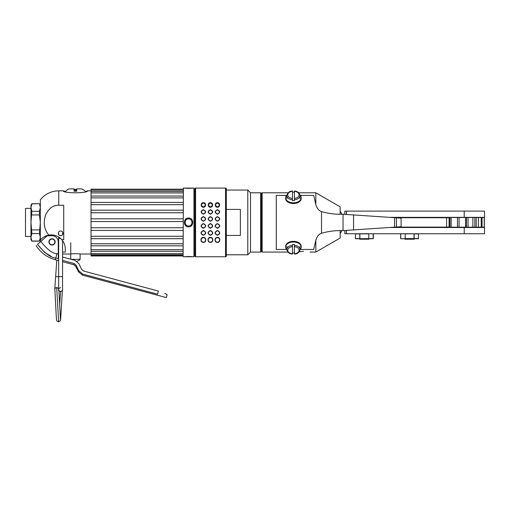 <?xml version="1.0" encoding="UTF-8"?>
<svg xmlns="http://www.w3.org/2000/svg" width="510" height="510" viewBox="0 0 510 510"><rect width="100%" height="100%" fill="white"/><g stroke="black" fill="none" stroke-linecap="round" stroke-linejoin="round"><path stroke-width="0.76" d="M40.322 241.874L40.322 199.799C45.09 193.985 51.229 190.995 58.752 190.829L63.342 190.829L65.356 191.543A14.044 14.044 0 0 1 68.927 188.878L74.109 188.878L74.109 191.218L76.761 191.218L76.761 188.878L81.944 188.878A14.044 14.044 0 0 1 85.514 191.543L87.529 190.829C88.224 193.424 62.641 193.424 63.342 190.829M62.558 254.025L70.75 254.025C70.412 253.648 80.395 253.642 80.115 254.025L91.035 254.025M87.529 190.829L91.035 190.829M41.233 239.107L40.322 240.127A14.044 14.044 0 0 1 61.716 239.598L63.731 239.598L63.731 205.256L58.752 205.256L58.752 190.829M61.716 239.598C64.037 242.205 65.229 245.323 65.293 248.956L65.293 252.074L62.558 252.074M62.558 240.631A14.044 14.044 0 0 1 63.081 241.389L62.558 240.631L62.558 276.649L58.656 276.649L58.656 289.527A1.951 1.951 0 0 0 60.607 291.478A1.951 1.951 0 0 1 58.656 289.527M63.253 241.663A14.044 14.044 0 0 1 63.839 242.734L63.253 241.663M64.337 243.863A14.044 14.044 0 0 1 64.745 245.068L64.337 243.863M65.229 247.662A14.044 14.044 0 0 1 65.286 248.638M58.656 252.074L58.267 252.074M40.322 240.127C41.743 237.934 44.587 236.264 48.858 235.116C44.026 229.366 43.019 222.468 45.83 214.417C49.253 208.061 53.563 205.007 58.752 205.256M55.137 205.779L54.595 205.951M65.286 248.644L65.235 247.675M60.607 235.69A2.34 2.34 0 0 0 62.953 233.351A2.34 2.34 0 0 0 60.607 231.011A2.34 2.34 0 0 0 58.267 233.351A2.34 2.34 0 0 0 60.607 235.69M51.198 256.358L44.676 252.431L37.459 244.411C44.746 253.279 50.86 257.805 55.8 257.99L58.522 258.717L58.267 257.996L58.656 258.851M62.558 257.034L74.913 260.342L78.833 263.625L81.664 269.427L78.833 263.625M58.267 254.362L58.656 255.433M58.267 257.996L58.267 241.931A6.241 6.241 0 0 0 51.752 235.697L47.079 235.9L40.845 241.415C47.213 249.517 52.581 253.61 56.948 253.706L58.656 254.025M37.459 244.411C35.643 246.018 35.643 246.018 37.459 244.411L40.845 241.415M74.071 263.485L76.035 265.117L75.716 266.309L73.74 264.709L74.071 263.485L62.558 260.4M78.871 270.899L76.035 265.117L78.871 270.899L82.798 274.144L82.531 275.145L78.585 271.951L78.871 270.899M83.627 271.052L81.664 269.427L83.627 271.052L158.4 291.089C169.753 295.386 169.753 295.386 158.4 291.089L157.571 294.181C168.944 298.395 168.944 298.395 157.571 294.181C168.944 298.395 168.944 298.395 157.571 294.181L82.798 274.144M164.819 293.422L167.159 294.589L166.349 297.604L82.531 275.145M76.863 261.273A6.241 6.241 0 0 0 80.115 259.322L71.1 259.322M80.115 259.322L80.115 254.025M70.75 259.233L70.75 242.709M55.15 241.931A3.124 3.124 0 0 0 52.026 238.808A3.124 3.124 0 0 0 48.909 241.931A3.124 3.124 0 0 0 52.026 245.055A3.124 3.124 0 0 0 55.15 241.931M49.17 241.931A2.856 2.856 0 0 0 52.026 244.787A2.856 2.856 0 0 0 54.882 241.931A2.856 2.856 0 0 0 52.026 239.075A2.856 2.856 0 0 0 49.17 241.931M74.109 189.918L75.448 189.892L75.435 189.344L74.109 189.344M76.761 189.344L75.435 189.344M40.322 239.592L39.423 241.153L31.862 241.153L30.963 239.592L30.963 205.262L31.862 203.7L31.518 204.644M39.423 241.153L40.322 237.29L39.423 233.548L40.322 222.424L39.423 214.94L39.423 211.306L40.322 207.564L39.767 204.644M40.322 237.29L40.099 239.145M39.423 211.306L31.862 211.306L30.963 207.564L31.862 203.822L39.423 203.7L40.322 205.262M31.862 241.153L30.963 237.29L31.862 233.548L30.963 222.424L31.862 211.306M30.963 237.29L31.002 238.042M31.206 239.215L31.454 240.038M39.423 241.032L31.862 241.032M39.423 229.908L31.862 229.908M39.423 233.548L31.862 233.548M39.423 214.94L31.862 214.94M62.558 276.649L62.558 289.527A1.951 1.951 0 0 1 62.296 290.502M56.846 287.583A1.951 1.951 0 0 0 54.953 290.375L54.768 289.336M60.448 319.279L58.93 290.522M60.607 287.576L58.969 288.469M58.446 290.419L58.656 289.546M60.607 291.478A1.951 1.951 0 0 0 62.558 289.527A1.951 1.951 0 0 1 60.607 291.478L59.632 304.738M30.963 236.468L25.5 236.468L25.5 208.38L30.963 208.38M202.158 237.985L201.22 239.273M201.622 205.919L201.966 206.384M183.103 256.441L183.415 188.094L183.103 256.441M183.415 256.753L193.947 256.753L193.947 188.094L183.415 188.094M188.566 218.038C194.1 217.694 194.049 227.186 188.566 226.816C183.033 227.16 183.084 217.668 188.566 218.038L188.566 218.917C193.092 218.637 193.054 226.23 188.566 225.936C184.034 226.21 184.078 218.624 188.566 218.917A3.513 3.513 0 0 1 189.459 219.032M188.566 226.816L188.566 225.936A3.513 3.513 0 0 0 189.44 225.828M190.287 225.484A3.513 3.513 0 0 0 191.02 224.935M191.951 223.355A3.513 3.513 0 0 0 192.034 222.959M192.06 222.749A3.513 3.513 0 0 0 192.079 222.43M191.779 221.008A3.513 3.513 0 0 0 191.594 220.658M191.033 219.925A3.513 3.513 0 0 0 190.3 219.376M188.566 225.936A3.513 3.513 0 0 1 187.674 225.822M186.832 225.477A3.513 3.513 0 0 1 186.099 224.923M185.532 224.196A3.513 3.513 0 0 1 185.353 223.839M185.092 221.895A3.513 3.513 0 0 1 185.181 221.499M186.105 219.918A3.513 3.513 0 0 1 186.845 219.364M187.686 219.026A3.513 3.513 0 0 1 188.566 218.917M184.499 188.126L185.984 188.279M186.545 188.317L187.552 188.362M188.566 188.381L189.58 188.362M190.581 188.317L191.135 188.279M191.601 188.235L192.276 188.165M192.633 256.728L191.142 256.575M190.581 256.536L189.58 256.492M188.566 256.473L187.552 256.492M186.545 256.536L185.991 256.575M185.525 256.613L184.856 256.683M193.947 188.094L193.947 256.753M194.259 253.164A0.625 0.625 0 0 1 194.807 252.546M194.259 191.683A0.625 0.625 0 0 0 194.807 192.302M91.035 189.172L183.103 189.172L91.035 189.172L91.035 245.775M183.103 202.425L91.035 202.425L183.103 202.419M183.103 249.69L91.035 249.69L91.035 245.82L183.103 245.82M91.035 249.69L91.035 251.315L183.103 251.315M183.103 253.585L91.035 253.585L91.035 251.315M91.035 253.585L91.035 254.79L183.103 254.79M183.103 255.166L91.035 255.166L91.035 254.79M91.035 255.166L91.035 255.975L183.103 255.975M183.103 243.774L91.035 243.774M183.103 238.705L91.035 238.705M183.103 236.277L91.035 236.277M183.103 230.424L91.035 230.424M183.103 227.747L91.035 227.747M183.103 221.557L91.035 221.557M183.103 218.828L91.035 218.828M183.103 212.753L91.035 212.753M183.103 210.171L91.035 210.171M183.103 204.663L91.035 204.663M183.103 197.893L91.035 197.893M183.103 192.939L91.035 192.939M183.103 190.179L91.035 190.179M247.783 190.045L226.325 190.045L226.325 188.878L226.325 255.975L226.325 254.802L247.783 254.802L247.783 190.045L250.512 192.78L260.655 192.78L260.655 252.074L250.512 252.074L250.512 192.78M203.388 206.977C205.925 205.594 205.925 204.261 203.388 202.993C200.851 204.255 200.851 205.581 203.388 206.977M203.388 214.002C206.014 212.625 206.014 211.261 203.388 209.91C200.761 211.255 200.761 212.619 203.388 214.002M210.413 206.977C212.944 205.594 212.944 204.261 210.413 202.993C207.876 204.255 207.876 205.581 210.413 206.977M210.413 214.002C213.033 212.625 213.033 211.261 210.413 209.91C207.787 211.255 207.787 212.619 210.413 214.002M217.432 206.977C219.969 205.594 219.969 204.261 217.432 202.993C214.895 204.255 214.895 205.581 217.432 206.977M217.432 214.002C220.059 212.625 220.059 211.261 217.432 209.91C214.806 211.255 214.806 212.619 217.432 214.002M203.388 221.021C206.085 219.625 206.085 218.235 203.388 216.852C200.691 218.235 200.691 219.625 203.388 221.021M203.388 228.047C206.142 226.65 206.142 225.235 203.388 223.788C200.64 225.235 200.64 226.65 203.388 228.047M203.388 235.065C206.206 233.708 206.206 232.26 203.388 230.718C200.57 232.254 200.57 233.701 203.388 235.065M203.388 242.091C205.74 242.511 206.824 238.055 203.388 237.615C199.952 238.049 201.048 242.53 203.388 242.091M210.413 221.021C213.11 219.625 213.11 218.235 210.413 216.852C207.717 218.235 207.717 219.625 210.413 221.021M210.413 228.047C213.161 226.65 213.161 225.235 210.413 223.788C207.659 225.235 207.659 226.65 210.413 228.047M210.413 235.065C213.231 233.708 213.231 232.26 210.413 230.718C207.589 232.254 207.589 233.701 210.413 235.065M210.413 242.091C212.759 242.511 213.843 238.055 210.413 237.615C206.971 238.049 208.074 242.53 210.413 242.091M217.432 221.021C220.129 219.625 220.129 218.235 217.432 216.852C214.735 218.235 214.735 219.625 217.432 221.021M217.432 228.047C220.186 226.65 220.186 225.235 217.432 223.788C214.684 225.235 214.684 226.65 217.432 228.047M217.432 235.065C220.25 233.708 220.25 232.26 217.432 230.718C214.614 232.254 214.614 233.701 217.432 235.065M217.432 242.091C219.784 242.511 220.868 238.055 217.432 237.615C213.996 238.049 215.092 242.53 217.432 242.091M226.325 188.878A0.778 0.778 0 0 0 225.547 188.094L195.585 188.094A0.778 0.778 0 0 0 194.807 188.878L194.807 255.975A0.778 0.778 0 0 0 195.585 256.753L225.547 256.753A0.778 0.778 0 0 0 226.325 255.975M203.388 214.232C200.443 212.632 200.443 211.121 203.388 209.686C206.34 211.114 206.34 212.625 203.388 214.232M210.413 207.238C207.347 207.302 207.691 202.393 210.413 202.738C213.116 202.393 213.492 207.296 210.413 207.238M210.413 214.232C207.462 212.632 207.462 211.121 210.413 209.686C213.358 211.114 213.358 212.625 210.413 214.232M217.432 207.238C214.366 207.302 214.716 202.393 217.432 202.738C220.135 202.393 220.511 207.296 217.432 207.238M217.432 214.232C214.487 212.632 214.487 211.121 217.432 209.686C220.384 211.114 220.384 212.625 217.432 214.232M203.388 221.238C200.411 219.683 200.411 218.14 203.388 216.629C206.371 218.14 206.371 219.676 203.388 221.238M203.388 228.263C200.353 226.727 200.353 225.159 203.388 223.571C206.422 225.159 206.422 226.72 203.388 228.263M203.388 235.295C200.271 233.784 200.271 232.184 203.388 230.488C206.505 232.177 206.505 233.778 203.388 235.295M203.388 242.346C200.385 242.741 199.99 237.271 203.388 237.36C206.767 237.265 206.41 242.734 203.388 242.346M210.413 221.238C207.43 219.683 207.43 218.14 210.413 216.629C213.39 218.14 213.39 219.676 210.413 221.238M210.413 228.263C207.379 226.727 207.379 225.159 210.413 223.571C213.441 225.159 213.441 226.72 210.413 228.263M210.413 235.295C207.296 233.784 207.296 232.184 210.413 230.488C213.524 232.177 213.524 233.778 210.413 235.295M210.413 242.346C207.411 242.741 207.015 237.271 210.413 237.36C213.786 237.265 213.435 242.734 210.413 242.346M217.432 221.238C214.455 219.683 214.455 218.14 217.432 216.629C220.416 218.14 220.416 219.676 217.432 221.238M217.432 228.263C214.398 226.727 214.398 225.159 217.432 223.571C220.467 225.159 220.467 226.72 217.432 228.263M217.432 235.295C214.315 233.784 214.315 232.184 217.432 230.488C220.549 232.177 220.549 233.778 217.432 235.295M217.432 242.346C214.429 242.741 214.034 237.271 217.432 237.36C220.811 237.265 220.454 242.734 217.432 242.346M203.388 207.238C200.328 207.302 200.672 202.393 203.388 202.738C206.091 202.393 206.467 207.296 203.388 207.238M226.325 209.412L240.369 209.412L240.369 235.441L226.325 235.441M247.783 254.802L250.512 252.074M260.655 251.838L261.126 251.838L261.126 193.009L260.655 193.009M262.14 252.074L262.14 192.78L261.356 193.558L261.356 251.296L262.14 252.074L287.908 252.074M315.837 204.593L315.837 192.78L298.694 192.78M315.837 240.261L315.837 252.074L310.042 252.074M303.488 251.341C311.941 252.138 311.941 252.138 303.488 251.341C311.941 252.138 311.941 252.138 303.488 251.341L299.313 251.64M420.52 217.356L420.52 217.744M420.52 227.109L420.52 227.498M340.157 230.762L340.157 238.03L315.837 252.074M340.157 214.092L340.157 206.824L315.837 192.78M340.157 233.739L341.955 230.456M341.955 214.398L340.157 211.114M390.207 217.356L484.5 217.356L484.5 211.114L346.405 211.114L346.405 214.455M344.843 214.353L344.843 211.114L346.405 211.114M399.145 211.114L420.055 211.114L399.145 211.114M353.889 211.114L374.799 211.114L353.889 211.114M464.215 227.498L464.215 233.739L484.5 233.739L484.5 227.498L390.207 227.498M464.215 233.739L344.843 233.739L344.843 230.501M395.486 227.109L449.081 227.109L449.081 217.744L395.486 217.744M446.581 227.109L446.581 217.744M430.038 217.356L430.038 217.744L430.038 217.356M430.038 227.109L430.038 227.498L430.038 227.109M442.527 227.498L442.527 227.109M442.527 217.744L442.527 217.356M476.225 217.509L478.38 217.509L478.38 227.186L474.848 227.186L474.848 217.509L476.225 217.509L476.225 227.186M444.095 217.509L474.848 217.509M478.38 217.509L484.334 217.509L484.334 227.186L478.38 227.186M481.21 217.509L481.21 227.186M484.207 217.509L484.207 227.186M445.185 227.109L449.922 227.186L449.922 217.509M451.14 217.509L451.14 227.186L449.922 227.186M457.483 217.509L457.483 227.186L466.382 227.186L466.382 217.509M459.076 217.509L459.076 227.186M468.027 217.509L468.027 227.186L466.382 227.186M482.046 217.509L482.046 227.186M444.095 227.186L445.185 227.186M451.14 227.186L457.483 227.186M468.027 227.186L474.848 227.186M465.681 217.509L465.681 227.186M472.891 217.509L472.891 227.186M404.921 238.731L404.921 239.203L414.279 239.203L414.279 238.731M359.665 238.731L359.665 239.203L369.03 239.203L369.03 238.731M418.429 238.731L418.429 233.739L418.429 238.731L400.771 238.731L405.182 238.731L405.182 233.739L400.611 233.892L400.637 238.578M414.012 238.578L405.182 238.578L405.182 233.892L414.012 233.739L414.012 238.578M373.333 233.892L373.333 238.578L359.933 238.731L359.799 233.892L368.762 233.892L368.762 238.731L368.762 233.739L373.173 233.739L373.173 238.731L355.521 238.731M355.381 233.892L359.799 233.892L359.799 238.578L355.381 238.578L355.521 233.739L355.362 238.578M286.575 249.454L276.261 249.454L276.261 195.4L286.575 195.4M300.275 249.454L313.714 249.454L315.939 239.821C317.188 236.213 319.05 234.033 321.51 233.268L321.51 211.586C319.05 210.821 317.188 208.635 315.939 205.026L313.714 195.4L300.275 195.4M321.51 233.268C328.395 231.259 335.574 230.38 343.045 230.616L343.045 214.232C335.574 214.474 328.395 213.594 321.51 211.586C328.389 213.588 335.567 214.474 343.045 214.232L401.096 218.133L401.096 226.714L343.045 230.616C335.567 230.38 328.389 231.259 321.51 233.268M286.83 195.126A7.803 5.017 0 0 0 285.625 197.803A7.803 5.017 180 0 0 293.428 202.814A7.803 5.017 180 0 0 301.225 197.803A7.803 5.017 0 0 0 300.027 195.126M285.625 197.803L285.625 198.517A7.803 5.017 180 0 0 293.428 203.535A7.803 5.017 180 0 0 301.225 198.517L301.225 197.803M300.052 249.696A7.803 5.017 0 0 0 301.225 247.05L301.225 246.336A7.803 5.017 180 0 0 293.428 241.319A7.803 5.017 180 0 0 285.625 246.336L285.625 247.05A7.803 5.017 0 0 0 286.798 249.696M301.225 247.05A7.803 5.017 180 0 0 293.428 242.033A7.803 5.017 180 0 0 285.625 247.05M300.058 198.76L300.058 195.598A6.63 4.265 180 0 1 294.404 199.812L294.404 200.589A6.63 4.265 180 0 1 293.428 200.634A6.63 4.265 180 0 1 292.453 200.589L292.453 199.812A6.63 4.265 180 0 1 286.792 195.598L286.792 198.76M292.453 192.155A6.63 4.265 180 0 1 293.428 192.111A6.63 4.265 180 0 1 294.404 192.155M294.404 199.812L294.404 191.377M292.453 198.486L292.453 191.269A5.693 3.659 0 0 0 287.729 194.877A5.693 3.659 0 0 0 292.453 198.486L292.453 199.812M294.404 252.941A6.63 4.265 0 0 1 293.428 252.985A6.63 4.265 0 0 1 292.453 252.941M292.453 254.05C289.355 253.897 287.474 252.38 286.792 249.498A6.63 4.265 0 0 1 292.453 245.284L292.453 244.507A6.63 4.265 0 0 1 293.428 244.462A6.63 4.265 0 0 1 294.404 244.507L294.404 245.284A6.63 4.265 0 0 1 300.058 249.498L300.058 246.336M294.404 253.719L294.404 245.284M292.453 253.827L292.453 246.61A5.693 3.659 180 0 0 287.729 250.219A5.693 3.659 180 0 0 292.453 253.827L292.453 253.719M292.453 245.284L292.453 246.61M56.948 253.706L55.322 259.775L58.656 260.674M74.109 191.18L75.512 190.976L75.391 189.892M56.706 287.576L58.656 321.906L57.012 321.026C56.521 320.133 56.559 320.701 56.119 313.586L54.921 290.203M58.656 276.758L55.654 276.554L54.761 289.393M60.511 238.399L58.656 238.399L58.656 276.649M195.585 188.094L195.585 256.753M225.547 188.094L225.547 256.753M464.215 217.356L464.215 211.114M346.405 233.739L346.405 230.399M431.211 217.356L431.211 217.744M431.211 227.109L431.211 227.498M400.637 233.892L400.771 238.731M418.563 238.578L414.152 238.578L414.152 233.892L418.563 233.892M353.564 229.927L353.564 214.927M396.417 227.026L396.417 217.827M394.549 227.192L394.549 217.662M294.404 198.486A5.693 3.659 0 0 0 299.121 194.877A5.693 3.659 0 0 0 294.404 191.269M294.404 253.827A5.693 3.659 180 0 0 299.121 250.219A5.693 3.659 180 0 0 294.404 246.61M73.74 264.709L62.558 261.719M75.716 266.309L78.585 271.951M36.095 245.616C40.724 252.75 47.137 257.474 55.322 259.775M75.442 189.886L76.761 189.701M75.512 190.976L76.761 190.804M74.109 190.077L75.359 189.898M39.423 203.7L31.862 203.7M62.398 290.203L60.569 320.49L58.656 321.906M58.656 289.106L57.668 287.825L56.737 287.576M56.795 260.17L55.654 276.554M58.656 238.399L58.656 237.022M58.656 234.645L58.656 233.331M62.558 234.645L62.558 233.331M91.035 196.05L183.103 196.05M91.035 191.524L183.103 191.524M262.14 192.78L288.156 192.78M300.058 195.598C299.376 192.716 297.496 191.199 294.404 191.046M292.453 191.046C289.578 191.008 287.691 192.525 286.792 195.598M294.404 254.05C297.273 254.088 299.16 252.571 300.058 249.498M286.792 249.498L286.792 246.336"/></g></svg>
